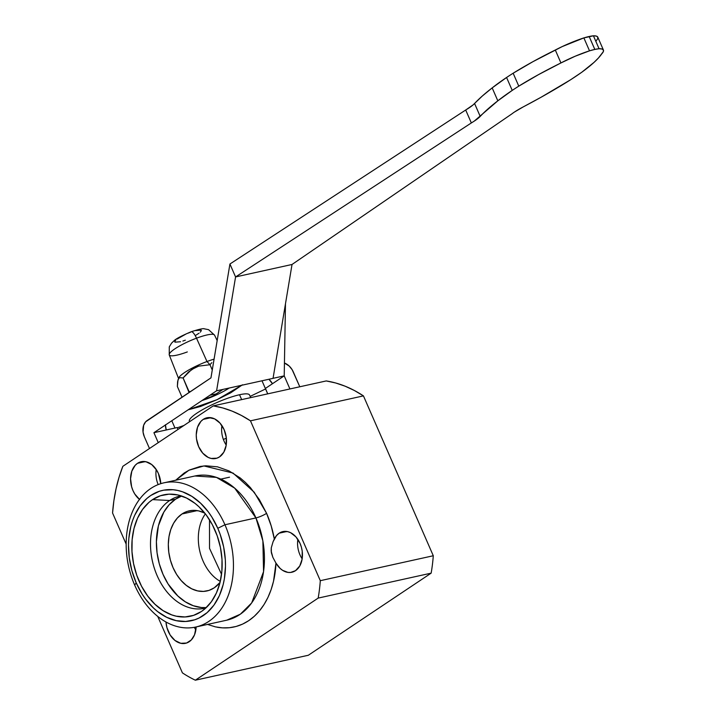 <?xml version="1.0" encoding="UTF-8"?>
<svg xmlns="http://www.w3.org/2000/svg" width="716" height="716" viewBox="0 0 716 716"><rect width="100%" height="100%" fill="white"/><g stroke="black" fill="none" stroke-linecap="round" stroke-linejoin="round"><path stroke-width="1.07" d="M203.192 419.397A20.818 14.794 77.6 0 1 206.888 417.804A20.818 14.794 77.6 0 1 225.093 432.231A20.818 14.794 77.6 0 1 219.561 456.871A20.818 14.794 77.6 0 1 215.865 458.464A20.818 14.794 77.6 0 1 197.67 444.036A20.818 14.794 77.6 0 1 203.192 419.397L210.916 417.697L203.192 419.397L200.865 421.42L197.5 427.282L196.247 434.8L196.488 438.827L198.654 446.641L202.753 453.165L208.168 457.399L211.113 458.437L216.921 458.168L219.561 456.871L223.813 452.19L226.166 445.37L226.265 437.449L224.099 429.627L220 423.102L214.585 418.869L208.687 417.571L203.192 419.397M139.459 499.374A20.818 14.794 77.6 0 1 130.598 480.57A20.818 14.794 77.6 0 1 137.499 463.315A20.818 14.794 77.6 0 1 141.204 461.722A20.818 14.794 77.6 0 1 160.787 483.667L158.415 473.545L156.571 470.054L151.72 464.568L145.948 461.739L140.139 462.008L137.499 463.315L145.223 461.605L137.499 463.315L135.181 465.328L131.816 471.191L130.563 478.709L131.61 486.737L132.961 490.55L134.805 494.049L139.656 499.526M207.533 624.424L215.4 626.867L222.407 627.86L229.344 627.726L236.092 626.473L242.581 624.11L248.694 620.683L254.368 616.234L259.514 610.82L264.061 604.519L267.945 597.421L271.122 589.617L273.53 581.222L275.964 563.125L272.868 557.37L271.355 552.707L271.283 547.838L273.082 541.699L271.283 547.838L271.158 551.087L272.868 557.37L275.964 563.125L280.153 568.432L282.614 570.339L287.913 572.388L290.58 572.451L295.52 570.661L299.762 565.98L302.116 559.16L302.224 551.239L301.409 547.239L300.058 543.417L295.959 536.902L290.544 532.659L287.599 531.621L281.782 531.89L279.15 533.187L276.439 535.649L273.082 541.699L274.317 538.987L271.185 525.875L266.585 513.327L259.326 499.571L250.421 487.623L245.454 482.477L240.209 477.957L229.084 470.94L217.476 466.832L205.823 465.803L200.122 466.465L189.248 470.081L184.182 473.016L175.697 480.23L188.899 470.26L203.926 465.937L233.022 473.052L254.207 492.214L266.585 513.327A8.207 1.539 -23.6 0 1 255.934 517.928L224.94 524.765A73.838 52.483 77.6 0 1 195.728 627.037A73.838 52.483 77.6 0 1 134.68 585.106A73.838 52.483 -102.4 0 0 208.839 621.39A73.838 52.483 -102.4 0 0 224.94 524.765L217.78 528.292A66.731 47.435 77.6 0 1 203.228 615.617A66.731 47.435 77.6 0 1 136.201 582.824L142.108 594.012L145.581 599.086L153.394 607.911L157.654 611.598L166.703 617.308L176.145 620.638L185.623 621.479L194.77 619.779L199.111 617.998L207.103 612.654L213.941 605.118L219.364 595.667L223.15 584.686L224.385 578.743L225.486 566.249L225.334 559.822L223.643 546.899L220.152 534.306L217.78 528.292L211.873 517.095L208.41 512.029L200.596 503.196L191.879 496.376L182.589 491.829L177.837 490.469L173.075 489.735L163.722 490.174L159.212 491.337L150.754 495.499L146.878 498.461L140.041 505.997L134.626 515.439L132.514 520.765L130.831 526.43L128.817 538.53L128.504 544.858L129.265 557.764L131.869 570.58L136.201 582.824L134.68 585.106L136.201 582.824A66.731 47.435 77.6 0 1 150.754 495.499A66.731 47.435 77.6 0 1 217.78 528.292L224.94 524.765A73.838 52.483 -102.4 0 0 150.781 488.482A73.838 52.483 -102.4 0 0 134.68 585.106A73.838 52.483 77.6 0 1 163.892 482.835A73.838 52.483 77.6 0 1 224.94 524.765L255.934 517.928A73.838 52.483 -102.4 0 1 226.721 620.19L240.37 614.185L251.656 602.962L263.56 571.681L262.879 540.947L255.934 517.928A8.207 1.539 156.4 0 0 266.585 513.327A82.036 58.309 77.6 0 1 274.317 538.987A20.818 14.794 77.6 0 1 279.15 533.187L286.865 531.487L279.15 533.187A20.818 14.794 77.6 0 1 282.847 531.603A20.818 14.794 77.6 0 1 301.042 546.022A20.818 14.794 77.6 0 1 295.52 570.661A20.818 14.794 77.6 0 1 291.824 572.254A20.818 14.794 77.6 0 1 275.964 563.125A82.036 58.309 77.6 0 1 216.823 627.153M194.886 475.997L216.447 477.393L234.696 488.151L255.934 517.928A73.838 52.483 -102.4 0 0 194.886 475.997L163.892 482.835M181.157 495.857A57.423 40.821 -102.4 0 0 169.656 500.502L152.553 499.625A62.14 44.168 77.6 0 1 173.174 494.246A62.14 44.168 77.6 0 1 219.749 544.402A62.14 44.168 77.6 0 1 201.429 611.491A62.14 44.168 77.6 0 1 199.343 612.78A62.14 44.168 77.6 0 1 138.358 579.432A62.14 44.168 77.6 0 1 152.553 499.625L169.656 500.502A57.423 40.821 77.6 0 1 179.859 496.116A57.423 40.821 77.6 0 1 181.157 495.857M181.676 496.027A57.423 40.821 -102.4 0 0 175.545 499.204L169.656 500.502L175.545 499.204L169.128 504.78L163.83 512.119L158.397 525.821L156.392 541.69L157.055 552.788L159.292 563.823L163.024 574.357L168.099 583.988L177.81 595.954L185.319 601.816L193.311 605.727L201.491 607.535L206.298 607.58A57.423 40.821 -102.4 0 1 159.435 564.324A57.423 40.821 -102.4 0 1 175.545 499.204L181.676 496.027M181.998 513.972A41.018 29.159 77.6 0 1 189.284 510.839A41.018 29.159 77.6 0 1 204.749 513.086L198.645 510.884L192.819 510.374L187.198 511.412L181.998 513.972L197.213 510.615L181.998 513.972A41.018 29.159 77.6 0 0 171.106 562.525A41.018 29.159 77.6 0 0 206.969 590.951A41.018 29.159 77.6 0 0 214.254 587.809L209.054 590.369L203.434 591.416L197.607 590.897L191.799 588.847L186.241 585.339L181.13 580.506L176.682 574.536L173.048 567.654L170.39 560.127L168.788 552.251L168.314 544.321L168.985 536.642L170.784 529.509L173.63 523.199L177.416 517.954L181.998 513.972M220.054 582.394A41.018 29.159 77.6 0 1 214.254 587.809L220.054 582.394M196.139 626.939A20.818 14.794 77.6 0 1 189.212 641.724A20.818 14.794 77.6 0 1 185.516 643.317A20.818 14.794 77.6 0 1 165.969 621.971L166.944 627.681L170.139 634.994L174.99 640.471L180.763 643.299L186.572 643.031L191.333 639.925L194.537 634.806L196.139 626.939M194.322 627.314A20.818 14.794 -102.4 0 0 195.853 629.946M205.367 513.873A41.018 29.159 -102.4 0 0 220.286 581.419M205.904 607.956A57.423 40.821 77.6 0 1 204.615 608.269A57.423 40.821 77.6 0 1 154.414 568.468A57.423 40.821 77.6 0 1 169.656 500.502A57.423 40.821 -102.4 0 0 154.701 569.354A57.423 40.821 -102.4 0 0 205.904 607.956M201.429 611.491L193.553 615.366L185.032 616.95L176.208 616.172L171.786 614.901L163.132 610.667L155.014 604.313L147.738 596.088L141.589 586.306L136.792 575.342L133.552 563.617L131.977 551.588L132.129 539.703L134.008 528.426L137.535 518.196L142.582 509.407L148.955 502.381L152.553 499.625L160.438 495.749L168.949 494.165L177.774 494.944L186.572 498.05L195.003 503.366L198.976 506.794L206.253 515.019L212.401 524.801L217.19 535.765L220.439 547.489L222.014 559.527L221.853 571.413L219.982 582.681L216.447 592.911L211.399 601.708L205.036 608.725L201.429 611.491M297.856 539.381A20.818 14.794 -102.4 0 0 302.161 558.874M195.343 680.2A143.567 102.048 77.6 0 1 182.41 672.87L157.735 616.404L182.41 672.87A143.567 102.048 77.6 0 0 195.343 680.2L318.173 598.093L195.343 680.2L308.327 655.256L195.343 680.2M126.15 544.097L112.564 513.014A143.567 102.048 77.6 0 1 122.848 466.313L213.252 405.882L222.703 407.932L232.118 411.127L241.39 415.441L250.466 420.829L320.303 580.685A143.567 102.048 77.6 0 1 318.173 598.093L431.148 573.149A143.567 102.048 -102.4 0 0 433.287 555.75L320.303 580.685L250.466 420.829L363.442 395.885A143.567 102.048 -102.4 0 0 326.228 380.939L213.252 405.882L326.228 380.939L335.688 382.988L345.094 386.184L354.366 390.497L363.442 395.885L433.287 555.75L320.303 580.685A143.567 102.048 77.6 0 1 318.173 598.093L431.148 573.149L308.327 655.256L431.148 573.149A143.567 102.048 -102.4 0 0 433.287 555.75L363.442 395.885L250.466 420.829A143.567 102.048 77.6 0 0 213.252 405.882L122.848 466.313L119.053 477.223L116.064 488.706L113.889 500.672L112.564 513.014L126.15 544.097M156.213 469.499A20.818 14.794 -102.4 0 0 158.164 484.589M221.906 425.581A20.818 14.794 -102.4 0 0 226.211 445.084M250.681 397.613L249.544 395.008A32.82 6.167 156.4 0 0 239.529 394.74L241.659 399.609L239.529 394.74A32.82 6.167 156.4 0 0 206.002 407.78A32.82 6.167 156.4 0 0 189.4 421.285L189.588 421.697M223.401 439.526A32.82 6.167 -23.6 0 1 226.346 438.085M511.672 114.032A30.09 5.656 -23.6 0 1 514.446 112.045A30.09 5.656 -23.6 0 1 523.199 106.917L514.446 112.045A30.09 5.656 156.4 0 0 511.672 114.032L292.03 264.473L273.056 378.334L292.03 264.473L511.672 114.032M273.056 378.343L216.599 390.811L235.573 276.94L229.925 264.016L210.96 377.869L145.643 421.805L143.648 425.277L143.048 432.097L144.328 436.715L149.483 448.502L144.328 436.715A12.306 8.744 77.6 0 1 147.013 420.614L210.951 377.869L229.925 264.016L465.695 110.013L471.343 122.937L474.207 121.147L497.826 100.822L512.226 90.404L506.579 77.489A138.465 26.027 156.4 0 0 492.178 87.898L497.826 100.822L492.178 87.898A192.864 36.256 156.4 0 0 474.574 103.489L480.212 116.413A192.864 36.256 -23.6 0 1 497.826 100.822A138.465 26.027 -23.6 0 1 512.226 90.404A138.465 26.027 -23.6 0 1 518.787 86.144L513.148 73.22A138.465 26.027 156.4 0 0 506.579 77.489L512.226 90.404A138.465 26.027 -23.6 0 1 518.787 86.144A129.453 24.335 -23.6 0 1 560.941 62.945L555.303 50.022A129.453 24.335 156.4 0 0 513.148 73.22L518.787 86.144L538.566 74.598L560.941 62.945A38.118 7.169 -23.6 0 1 589.519 50.827L583.871 37.903A38.118 7.169 156.4 0 0 555.303 50.022L560.941 62.945L575.154 56.242L589.519 50.827A28.291 5.316 -23.6 0 1 594.817 49.422L589.17 36.498A28.291 5.316 156.4 0 0 583.871 37.903L589.519 50.827L594.817 49.422A28.282 5.316 -23.6 0 1 599.059 48.724L593.421 35.8A28.282 5.316 156.4 0 0 589.17 36.498L594.817 49.422L599.059 48.724A38.118 7.169 -23.6 0 1 603.436 50.066A38.118 7.169 -23.6 0 1 601.682 53.951A129.453 24.335 -23.6 0 1 581.804 72.227A138.465 26.027 -23.6 0 1 557.871 87.567A192.864 36.256 -23.6 0 1 523.199 106.917L541.162 97.197L570.634 79.745L581.804 72.227L594.065 62.346L598.478 57.942L603.302 51.677L603.4 50.004L601.968 49.001L599.059 48.724L593.421 35.8L596.321 36.086L597.762 37.089L597.663 38.762L596.034 41.036M177.971 429.457L177.147 427.568L153.913 432.697L158.254 442.64L153.913 432.697L216.59 390.793L235.573 276.94L292.03 264.473L235.573 276.94L471.343 122.937L235.573 276.94L229.925 264.016L465.695 110.013A30.09 5.656 156.4 0 0 474.574 103.489L480.212 116.413A30.09 5.656 -23.6 0 1 471.343 122.937L465.695 110.013L473.052 104.93L482.307 96.025L492.178 87.898L506.579 77.489A138.465 26.027 -23.6 0 1 513.148 73.22L532.928 61.674L562.221 46.585L583.871 37.903L593.421 35.8A38.118 7.169 156.4 0 1 597.788 37.151L603.436 50.066M273.056 378.325L284.216 375.864L285.469 303.835L284.216 375.864L289.926 388.949L284.216 375.864L265.403 388.439L267.757 393.845M284.44 363.03L289.157 366.01L292.164 369.716L299.789 386.774L293.265 371.846A12.306 8.341 -123.8 0 0 284.44 363.03M165.45 424.982A12.306 8.744 -102.4 0 0 166.219 429.976L165.45 424.74M171.786 420.748L174.972 428.043L171.786 420.748M267.703 393.854L261.993 380.787L267.703 393.854L265.555 388.967L250.153 396.395M183.896 425.501L177.255 427.819M242.438 384.805L230.713 392.824L216.841 399.779L200.498 406.482L188.165 409.803L216.975 399.716L241.793 385.244M268.921 379.256L272.456 383.731A12.306 8.341 56.2 0 0 268.921 379.256M202.628 400.128L213.252 395.885L222.945 389.406M211.846 362.654L209.967 364.721L211.846 362.654M177.98 379.901L179.474 377.672L183.099 377.95L191.584 369.572L198.601 366.145L209.967 364.721L212.267 369.993L209.967 364.721L206.987 361.517L209.967 364.721L198.601 366.145L194.958 367.594L188.478 372.034L183.099 377.95L189.042 391.562L190.456 391.571L189.042 391.562L189.051 392.511L183.099 377.95L179.474 377.672L177.98 379.901L177.371 386.506L182.043 397.201L177.371 386.506L177.595 381.753L178.785 377.869A25.633 4.815 156.4 0 1 206.987 361.517A25.633 4.815 -23.6 0 1 214.075 359.146A25.633 4.815 156.4 0 0 206.987 361.517L196.515 338.185L206.987 361.517A25.633 4.815 -23.6 0 0 178.642 378.46L178.642 378.46M216.205 393.907L209.949 395.232L216.205 393.916M207.255 398.454L206.441 397.577L207.255 398.454M229.272 388.009A25.633 4.815 -23.6 0 1 207.452 398.66A25.633 4.815 -23.6 0 1 202.046 400.521M217.172 340.583L214.558 335.133A24.72 4.645 156.4 0 0 196.515 338.185A24.72 4.645 -23.6 0 1 214.639 335.41M188.12 333.155L190.716 332.135A10.257 2.837 69.6 0 1 191.199 331.741A10.257 2.837 69.6 0 1 196.515 338.185A10.257 2.837 -110.4 0 0 191.199 331.741M185.525 334.291L177.013 339.107M175.769 340.136L174.713 341.702M174.955 342.185L180.548 341.729M182.84 341.049L185.328 340.181M195.334 335.562L199.03 333.209M200.283 332.179L201.33 330.604M201.098 330.13L195.495 330.577M187.315 351.932A24.72 4.645 -23.6 0 1 169.191 354.662A24.72 4.645 -23.6 0 1 196.515 338.185A24.72 4.645 156.4 0 0 169.244 354.93L169.28 346.848L171.58 343.125L173.925 340.888C175.689 338.919 181.434 335.867 191.163 331.75C199.164 329.217 203.541 328.241 204.311 328.832L208.598 329.673L214.558 335.133M226.721 620.19L195.728 627.037M229.505 477.196L220.796 479.12M209.502 519.771L209.528 548.375L221.548 574.33M178.714 378.88L169.244 354.93"/></g></svg>
